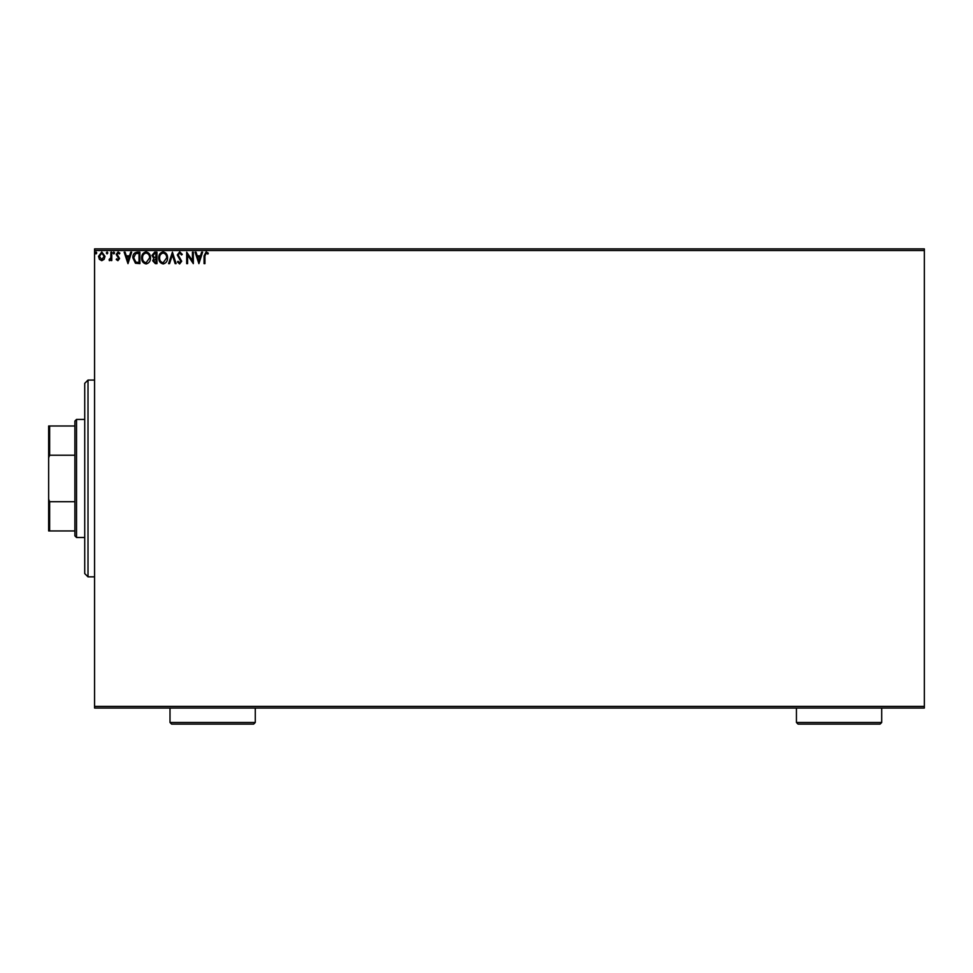 <?xml version="1.0" encoding="UTF-8"?>
<svg xmlns="http://www.w3.org/2000/svg" width="973" height="973" viewBox="0 0 973 973"><rect width="100%" height="100%" fill="white"/><g stroke="black" fill="none" stroke-linecap="round" stroke-linejoin="round"><path stroke-width="1.46" d="M924.35 708.052L94.563 708.052L94.563 706.41L924.35 706.41L924.35 708.052M104.16 259.305L101.776 260.691L99.404 259.317L98.541 256.337L101.776 252.007L105.011 256.337L104.16 259.305M111.786 252.165L111.786 260.545L110.898 260.545L110.898 259.317L109.365 260.691L109.122 259.511L110.764 257.857L110.898 252.165L111.786 252.165M117.903 260.691L116.201 259.499L116.724 258.782L117.855 259.669L118.706 258.538L116.201 254.44L118.061 252.007L119.886 253.15L119.375 253.929L118.159 253.041L117.088 254.391L119.582 258.49L117.903 260.691M137.229 252.165L139.893 252.165L139.893 263.634L135.429 263.221L132.827 257.76C132.705 254.44 134.165 252.579 137.229 252.165M156.969 252.165L156.969 263.634L155.339 263.634L152.7 260.8L153.77 258.356L151.958 255.413L154.671 252.165L156.969 252.165M172.416 252.165L176.101 263.634L175.14 263.634L172.343 254.926L169.557 263.634L168.597 263.634L172.416 252.165M192.435 252.165L193.323 252.165L193.323 263.634L187.582 255.084L187.582 263.634L186.694 263.634L186.694 252.165L192.435 260.703L192.435 252.165M204.938 256.008L204.938 263.634L204.062 263.634L204.062 255.887L206.154 251.861L208.331 253.187L207.881 254.075L206.167 253.041L204.938 256.008M94.563 250.523L94.563 248.881L924.35 248.881L924.35 250.523L94.563 250.523L94.563 706.41M924.35 250.523L924.35 706.41M198.906 263.634L195.087 252.165L196.047 252.165L197.227 255.838L200.45 255.838L201.63 252.165L202.591 252.165L198.906 263.634M179.701 251.861L182.279 254.379L181.562 254.95L179.762 253.041L178.156 254.987L181.696 261.251L179.64 263.938L177.427 261.992L178.108 261.287L179.652 262.759L180.808 261.299L177.281 254.975L179.701 251.861M167.563 257.845C167.624 261.129 166.176 263.148 163.209 263.938C160.168 263.221 158.672 261.214 158.733 257.906C158.672 254.622 160.144 252.615 163.136 251.861C166.128 252.591 167.599 254.585 167.563 257.845M150.487 257.845C150.56 261.129 149.1 263.148 146.132 263.938C143.092 263.221 141.608 261.214 141.657 257.906C141.608 254.622 143.067 252.615 146.059 251.861C149.051 252.591 150.535 254.585 150.487 257.845M127.974 263.634L124.143 252.165L125.103 252.165L126.283 255.838L129.518 255.838L130.698 252.165L131.659 252.165L127.974 263.634M114.583 252.968L113.841 253.929L113.111 252.968L113.841 252.007L114.583 252.968M107.808 252.968L107.079 253.929L106.337 252.968L107.079 252.007L107.808 252.968M96.777 252.968L96.035 253.929L95.305 252.968L96.035 252.007L96.777 252.968M197.604 257.018L198.845 260.873L200.073 257.018L197.604 257.018M159.621 257.906C159.572 260.533 160.752 262.151 163.16 262.759L166.675 257.857C166.724 255.242 165.556 253.637 163.16 253.041C160.74 253.637 159.56 255.254 159.621 257.906M155.169 262.467L156.081 262.467L156.081 258.782L153.576 260.776L155.169 262.467M155.644 257.602L156.081 253.333L155.072 253.333L152.846 255.413L154.233 257.468L155.644 257.602M142.544 257.906C142.496 260.533 143.688 262.151 146.096 262.759L149.611 257.857C149.647 255.242 148.48 253.637 146.096 253.041C143.676 253.637 142.484 255.254 142.544 257.906M139.017 262.467L139.017 253.333L135.697 253.625L133.715 257.76L135.892 262.138L139.017 262.467M126.66 257.018L127.901 260.873L129.141 257.018L126.66 257.018M99.428 256.325L101.776 259.669L104.135 256.325L101.776 253.041L99.428 256.325M88.008 380.066L88.008 576.855L84.724 573.584L84.724 383.35L88.008 380.066L94.563 380.066M88.008 576.855L94.563 576.855M76.526 537.497L74.885 535.855L74.885 421.066L76.526 419.424L76.526 537.497L84.724 537.497M76.526 419.424L84.724 419.424M74.885 530.942L48.65 530.942L48.65 425.992L49.635 425.992L49.635 455.218L48.65 457.76M48.65 499.161L49.635 501.715L49.635 530.942M74.885 501.715L49.635 501.715M74.885 455.218L49.635 455.218M74.885 425.992L49.635 425.992M881.708 722.477L880.079 724.119L798.079 724.119L796.437 722.477L881.708 722.477L881.708 708.052M796.437 722.477L796.437 708.052M255.279 722.477L253.637 724.119L171.637 724.119L170.007 722.477L255.279 722.477L255.279 708.052M170.007 722.477L170.007 708.052"/></g></svg>
